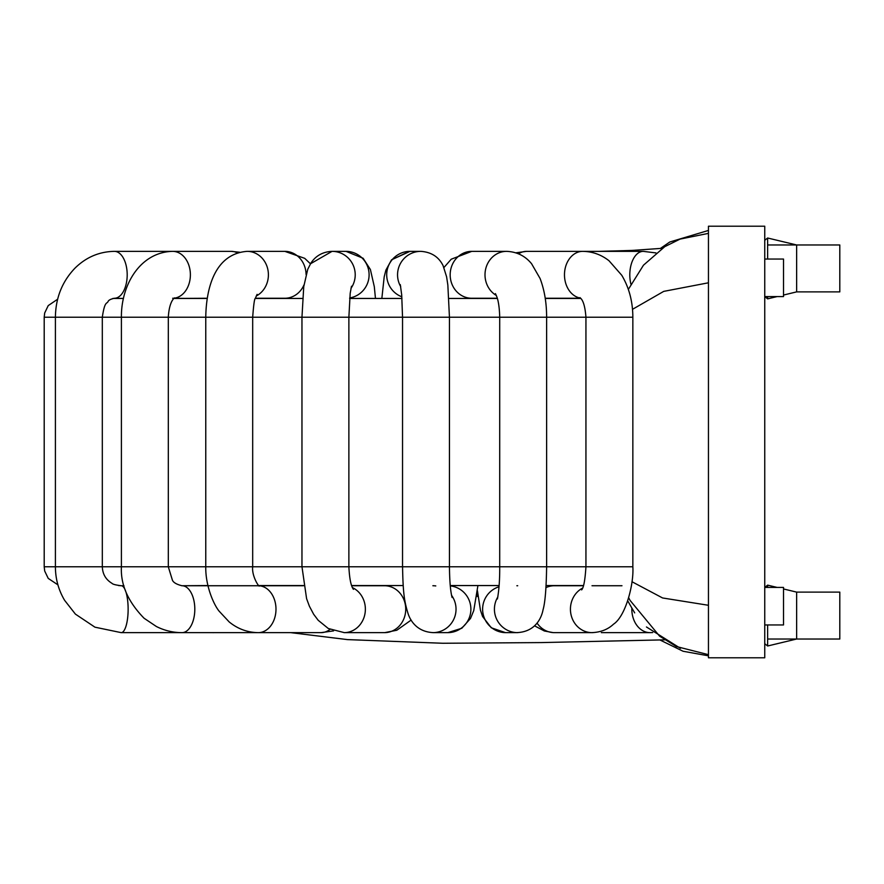 <?xml version="1.0" encoding="UTF-8"?>
<svg xmlns="http://www.w3.org/2000/svg" width="884" height="884" viewBox="0 0 884 884"><rect width="100%" height="100%" fill="white"/><g stroke="black" fill="none" stroke-linecap="round" stroke-linejoin="round"><path stroke-width="1.33" d="M708.449 226.216L708.449 657.784L764.748 657.784L764.748 226.216L708.449 226.216M767.632 296.582L767.632 298.858L764.748 296.582L783.511 296.582L783.511 259.045L764.748 259.045M767.632 587.418L767.632 585.142L764.748 587.418L783.511 587.418L783.511 624.955L764.748 624.955M580.821 298.449L545.251 298.449M497.361 298.449L448.962 298.449M401.966 298.449L349.644 298.449M302.582 298.449L255.299 298.449M207.232 298.449L173.894 298.449L207.254 298.262M189.176 251.354L114.423 251.354A23.459 12.774 90 0 1 127.197 274.813A23.459 12.774 90 0 1 114.423 298.262L123.451 298.449L112.876 298.449M583.44 585.551L546.091 585.551M499.095 585.551L450.243 585.551M403.192 585.551L351.644 585.551M303.488 585.551L258.802 585.551M207.884 585.551L182.005 585.738A23.459 12.807 -90 0 0 181.938 585.738A23.459 12.807 -90 0 0 181.916 585.738C176.546 584.368 173.375 582.512 172.413 580.169L168.292 566.777L44.2 566.777L44.686 571.02L48.233 578.401L57.913 584.854M181.795 585.738L182.005 585.738A23.459 12.807 -90 0 1 193.994 600.954A23.459 12.807 -90 0 1 190.425 626.866A23.459 12.807 -90 0 1 182.049 632.646A23.459 12.807 -90 0 1 182.005 632.646A23.459 12.807 -90 0 0 182.005 632.646L121.241 632.646A23.459 6.895 -90 0 0 121.252 632.646A23.459 6.895 -90 0 0 128.136 609.164A23.459 6.895 -90 0 0 121.241 585.738L118.544 585.551M537.063 623.087A23.459 21.581 90 0 0 554.412 632.646A23.459 21.581 90 0 0 554.445 632.646L592.004 632.646A23.459 21.581 90 0 0 592.877 632.624M561.904 585.551L583.374 585.738L554.445 585.738A23.459 21.581 90 0 0 553.815 585.738A23.459 21.581 90 0 0 545.969 587.617M767.632 259.045L767.632 238.006L796.639 244.978L796.639 291.886L839.8 291.886L839.8 244.978L767.632 244.978M581.617 589.893C583.65 587.904 585.086 580.202 585.937 566.777L632.845 566.777C634.005 584.324 625.541 616.347 613.54 624.159C607.872 629.485 600.623 632.314 591.794 632.635M499.007 586.777A23.459 23.271 90 0 0 505.88 632.646L517.317 632.646M44.2 566.777L44.2 317.223L499.714 317.223L499.714 566.777L585.937 566.777L585.937 317.223L546.621 317.223L546.621 566.777C546.301 588.335 545.119 602.645 543.063 609.706C542.113 615.01 537.262 631.905 516.687 632.624A23.459 23.271 90 0 0 517.692 632.646M433.326 632.646L447.713 632.646A23.459 23.172 -90 0 0 470.852 610.446A23.459 23.172 -90 0 0 450.276 585.882M432.873 632.646A23.459 23.172 -90 0 0 433.536 632.635C414.795 631.938 409.292 617.352 408.11 613.728C404.043 600.744 403.06 591.827 402.552 566.777L499.714 566.777C499.803 579.429 499.029 590.158 497.416 598.954M344.152 632.646L384.463 632.646A23.459 21.271 -90 0 0 384.551 632.646A23.459 21.271 -90 0 0 404.253 617.783A23.459 21.271 -90 0 0 399.027 592.103A23.459 21.271 -90 0 0 384.971 585.738A23.459 21.271 -90 0 0 384.463 585.738L351.71 585.738M306.063 274.471A23.459 21.26 90 0 0 305.146 267.962A23.459 21.26 90 0 0 284.814 251.354L304.704 258.338L310.45 263.808L332.053 251.354C322.804 251.818 315.765 255.73 310.914 263.089L307.743 269.322L303.742 286.681L301.963 317.223L301.963 566.777L402.54 566.777L402.54 317.223L401.701 294.924L400.308 284.659M333.599 630.878L321.025 632.646A23.459 17.724 -90 0 0 321.025 632.646A23.459 17.724 -90 0 0 330.008 629.386M182.005 632.646L258.261 632.646A23.459 17.724 -90 0 0 258.261 632.646A23.459 17.724 -90 0 0 258.338 632.646C247.454 632.48 237.741 628.911 229.188 621.938L219.144 611.187C213.917 604.932 205.419 586.07 205.762 566.777L301.963 566.777M767.632 624.955L767.632 645.994L796.639 639.021L796.639 592.114L839.8 592.114L839.8 639.021L767.632 639.021M708.449 282.792L663.729 291.377L632.502 309.323M708.449 605.286L662.569 597.96L631.949 581.716M284.814 251.354L247.144 251.354C215.983 253.686 206.248 285.841 205.762 317.223L205.762 566.777L168.314 566.777L168.314 317.223C169.264 300.593 174.778 297.687 174.557 297.875M631.839 608.468A23.459 18.21 90 0 0 640.414 629.099A23.459 18.21 90 0 0 649.95 632.646A23.459 18.21 90 0 0 650.038 632.646L601.352 632.646M630.9 284.096A23.459 13.448 -90 0 1 633.287 259.067A23.459 13.448 -90 0 1 643.254 251.354L655.95 252.923M582.512 588.125A23.459 21.581 90 0 0 570.777 613.363A23.459 21.581 90 0 0 591.794 632.646A23.459 21.581 90 0 0 592.004 632.646M580.014 297.621C579.274 297.886 584.512 297.764 585.937 317.223L632.845 317.223L632.845 566.777M580.512 298.096A23.459 18.232 -90 0 1 564.567 277.123A23.459 18.232 -90 0 1 582.7 251.354L643.254 251.354M518.499 253.807A23.459 18.232 -90 0 1 526.61 251.354L582.7 251.354C592.446 251.498 601.219 254.636 609.032 260.769L621.761 275.278C629.11 287.62 632.8 301.599 632.845 317.223M497.836 596.954A23.459 23.271 90 0 0 516.687 632.624M517.449 585.738L517.692 585.738A23.459 23.271 90 0 0 516.875 585.749M495.449 293.643L496.918 297.013C497.04 297.433 499.361 302.814 499.714 317.223L546.621 317.223C546.621 302.892 544.445 289.985 540.08 278.493L531.571 263.719C525.14 255.896 516.82 251.774 506.598 251.354A23.459 21.592 -90 0 0 486.089 267.465A23.459 21.592 -90 0 0 493.747 293.665A23.459 21.592 -90 0 0 496.333 295.455M497.316 298.262L471.769 298.262A23.459 21.592 -90 0 1 458.918 293.665A23.459 21.592 -90 0 1 451.26 267.465A23.459 21.592 -90 0 1 471.769 251.354L506.598 251.354L471.769 251.354L451.227 259.211L443.945 267.52M433.536 632.635A23.459 23.172 -90 0 0 451.558 595.33M435.79 585.926A23.459 23.172 -90 0 0 432.873 585.738L433.48 585.738M400.706 286.604A23.459 23.282 -90 0 1 420.828 251.354L409.966 251.354L420.828 251.354C431.293 252.084 438.707 256.835 443.083 265.62L446.608 276.836L447.845 285.057L449.448 317.223L449.448 566.777C449.613 581.307 450.497 591.54 452.089 597.496L452.089 597.496M401.844 296.792A23.459 23.282 -90 0 1 409.966 251.354L391.557 259.819L385.888 270.139L384.197 276.825L381.844 298.449L384.197 276.825L385.888 270.139L391.557 259.819L409.425 251.365M344.097 632.646A23.459 21.271 -90 0 0 344.351 632.646A23.459 21.271 -90 0 0 363.921 617.695A23.459 21.271 -90 0 0 358.672 592.103A23.459 21.271 -90 0 0 352.484 587.639M349.677 297.963A23.459 23.172 90 0 0 345.998 251.354L332.053 251.354A23.459 23.172 90 0 1 350.981 288.339M258.338 632.646A23.459 17.724 -90 0 0 275.985 609.629A23.459 17.724 -90 0 0 259.067 585.76M247.144 251.354A23.459 21.26 90 0 1 267.476 267.962A23.459 21.26 90 0 1 256.227 296.018M303.986 284.924A23.459 21.26 90 0 1 284.814 298.262L255.354 298.262M121.406 566.777L121.406 317.223C121.042 284.803 140.302 252.05 172.678 251.354A23.459 17.702 90 0 1 180.214 253.586A23.459 17.702 90 0 1 190.104 278.957A23.459 17.702 90 0 1 174.17 298.184M172.678 251.354L231.155 251.354L239.741 252.249L231.155 251.354A23.459 17.702 90 0 1 237.465 252.901M121.241 585.738A23.459 6.895 -90 0 0 121.196 585.738L123.97 585.738M44.2 317.223L44.686 312.98L48.233 305.599L57.637 299.223M476.741 596.435L477.437 590.799L478.012 596.435L476.741 596.435L478.012 596.435M373.733 585.738L378.065 585.551M345.998 251.354L363.103 258.25L370.396 269.532L374.308 286.681L375.468 298.449L374.308 286.681L370.396 269.532L363.103 258.25L345.998 251.354M121.274 632.657L94.942 627.176L121.274 632.657M212.845 632.657L213.928 632.646M553.075 632.601L544.356 630.988L534.588 625.85M621.971 585.738L592.004 585.738M662.215 248.316L631.662 250.448L599.297 251.354M649.95 632.646L652.679 632.568M570.246 298.262L568.865 298.449M545.218 298.262L580.655 298.262M526.61 251.354L515.847 252.813M477.437 590.799L480.454 610.258L482.576 616.491L491.294 627.795L505.515 632.646M477.924 585.551L473.736 610.645L470.531 618.424L461.802 628.259L447.812 632.646M411.137 620.082L396.817 630.237L384.684 632.646M344.351 632.646L328.296 628.502L318.196 620.292L313.643 614.247L309.389 606.203L306.593 598.678L301.974 566.777M353.335 589.208L353.434 589.33C351.003 586.202 349.489 578.689 348.871 566.777L348.871 317.223L350.197 293.278L351.489 286.239M258.261 632.646L321.002 632.646M259.034 585.738L303.521 585.738M258.128 585.738L259.377 585.97C259.1 587.418 251.62 576.092 252.68 566.777L252.68 317.223C253.609 304.759 254.493 298.449 255.354 298.284L257.111 294.35M264.57 585.551L262.692 585.738M182.005 585.738L258.261 585.738M182.049 632.646C173.021 632.624 164.457 630.579 156.38 626.502L144.081 618.247C128.025 601.772 120.467 584.622 121.417 566.777M121.207 585.727C115.771 585.064 112.699 584.269 112.003 583.341C105.815 579.617 102.588 574.092 102.323 566.777L102.312 317.223C104.831 300.295 106.887 304.383 108.191 301.278C108.82 300.041 110.898 299.035 114.423 298.262M114.423 251.354C99.273 251.62 86.124 257.2 75.007 268.128C62.178 281.51 55.648 297.875 55.405 317.223L55.405 566.777C55.438 578.81 58.499 589.982 64.587 600.291L75.394 614.104L94.942 627.176M190.723 298.449L172.678 298.262M290.748 632.646L347.5 639.607L442.851 643.265L541.351 642.58L664.713 639.839M708.449 233.376L680.061 239.1L664.779 246.658L643.475 265.189L628.347 289.399M628.723 597.805L630.005 600.324L659.597 636.16L676.47 646.558L708.449 654.668M660.37 248.459L669.763 242.017L708.449 230.437M646.458 626.977L680.448 648.326M634.679 612.888L627.762 600.932M708.449 655.817L683.067 651.254L659.862 639.939M796.639 592.114L783.511 588.954M777.124 587.418L767.632 585.142M767.632 645.994L764.748 643.718M796.639 291.886L783.511 295.046M777.124 296.582L767.632 298.858M767.632 238.006L764.748 240.282"/></g></svg>
